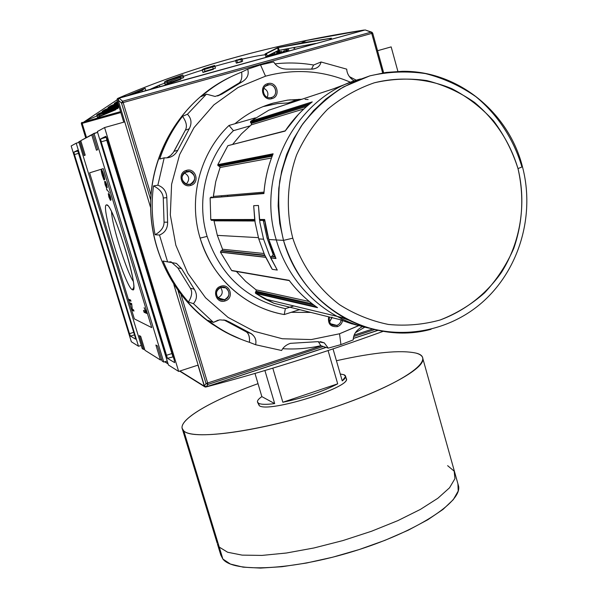 <?xml version="1.0" encoding="UTF-8"?>
<svg xmlns="http://www.w3.org/2000/svg" width="598" height="598" viewBox="0 0 598 598"><rect width="100%" height="100%" fill="white"/><g stroke="black" fill="none" stroke-linecap="round" stroke-linejoin="round"><path stroke-width="0.9" d="M391.159 46.891L377.555 50.718L391.159 46.891L397.894 71.386L391.159 46.891M124.758 121.88L104.59 127.553L97.339 131.545L168.434 365.019L178.66 371.425L168.434 365.019L97.339 131.545L104.59 127.553L178.66 371.425L104.59 127.553L124.758 121.88M97.586 132.36L92.847 134.019L97.638 149.709L92.847 134.019L94.021 133.376L163.747 362.074L162.088 361.035L163.747 362.074L167.216 361.02L163.747 362.074L94.021 133.376L97.586 132.36M78.809 141.756L142.197 348.567L143.58 349.426L142.197 348.567L78.809 141.756L80.842 140.919L78.809 141.756M139.334 335.575L143.58 349.426L144.604 349.097L143.58 349.426L139.334 335.575L140.702 336.36L144.97 350.301L160.451 360.011L144.97 350.301L140.702 336.36L139.334 335.575M155.884 345.039L160.451 360.011L161.654 359.622L160.451 360.011L155.884 345.039L157.491 345.958L155.884 345.039M157.491 345.958L162.088 361.035L157.491 345.958M97.638 149.709L96.442 150.233L91.696 134.655L80.767 140.679L85.193 155.144L80.767 140.679L92.937 134.303L91.696 134.655L96.442 150.233L97.638 149.709M84.183 155.585L85.193 155.144L84.183 155.585L79.781 141.218L84.183 155.585M130.955 301.257L129.31 300.57L128.936 299.329L130.573 300.009L130.955 301.257L129.31 300.57L128.936 299.329L130.573 300.009L130.955 301.257M108.903 197.063L108.29 193.655L109.344 195.509L109.165 193.849L110.495 196.832L111.079 199.934L110.234 198.424L110.413 200.382L108.903 197.063L108.35 193.617L109.344 195.509L109.165 193.849L110.495 196.832L109.546 195.232L110.608 198.603L110.495 196.824L111.026 199.964L110.234 198.424L110.413 200.382L108.903 197.063M106.706 188.198L105.158 184.812L104.59 181.426L106.294 186.838L105.689 183.922L106.848 186.172L105.375 181.433L106.721 184.453L107.289 187.525L106.496 186.172L106.706 188.198L105.158 184.812L104.59 181.426L106.294 186.838L105.689 183.922L106.825 186.195L106.556 184.535L105.375 181.433L106.721 184.453L107.244 187.555L106.496 186.172L106.706 188.198M133.713 287.406L132.479 289.724L133.608 288.498C136.516 279.505 111.871 202.991 106.691 204.92L106.556 204.92C99.814 204.075 125.812 288.894 132.479 289.724C125.812 288.894 99.814 204.075 106.556 204.92L107.655 205.518M103.611 178.57L103.148 175.386L104.493 179.811L103.932 179.946L102.348 175.61C101.368 172.231 101.047 170.37 101.368 170.011L101.458 169.952C101.877 169.697 102.684 171.409 103.88 175.079L104.762 179.579L103.701 175.109L101.787 171.372L102.49 175.453L103.611 178.57L103.148 175.386L104.493 179.811L103.932 179.946L102.348 175.61C101.294 171.918 100.995 170.026 101.458 169.952C101.877 169.697 102.684 171.409 103.88 175.079L101.884 171.312C101.488 171.252 101.69 172.635 102.49 175.453L103.611 178.57M109.27 192.803L106.444 188.961L109.27 192.803M146.375 312.246L146.742 313.457L144.096 312.276L143.527 310.422L145.583 311.326L144.125 307.656L146.742 313.457L144.096 312.276L143.527 310.422L145.583 311.326L144.125 307.656L146.375 312.246M131.68 304.688L130.401 304.135L130.028 302.894L131.672 303.605L132.293 309.256L133.586 309.846L133.967 311.095L132.3 310.325L131.68 304.688L130.401 304.135L130.028 302.894L131.672 303.605L132.293 309.256L133.586 309.846L133.967 311.095L132.3 310.325L131.68 304.688M111.564 211.856C111.848 224.646 126.23 270.692 133.219 281.277C126.23 270.692 111.848 224.646 111.564 211.856M105.883 136.299L100.658 138.878L105.883 136.299L107.094 139.028L174.272 360.146L105.883 136.299M174.272 360.146L174.653 362.642L167.455 358.322L174.653 362.642L174.272 360.146M167.455 358.322L101.197 141.831L166.207 355.376L171.581 353.65L166.207 355.376L167.455 358.322L173.263 356.834L167.455 358.322M106.474 137.256L106.743 140.261L101.197 141.831L100.643 138.893L106.22 137.308L100.658 138.878L106.197 137.323L172.844 356.587L106.743 140.261L107.416 140.067L101.197 141.831L100.658 138.878M198.125 365.094L178.66 371.425L198.125 365.094M138.504 346.249L141.233 345.412L138.504 346.249L131.343 341.757L71.169 145.964L131.343 341.757L138.504 346.249L76.208 143.191L71.169 145.964L76.208 143.191L79.003 142.391L76.208 143.191L138.504 346.249M130.484 336.106L135.529 339.141L130.484 336.106L129.482 333.669L74.444 154.546L129.482 333.669L133.705 332.331L129.482 333.669L130.484 336.106L134.475 334.843L130.484 336.106M73.943 152.101L74.444 154.546L78.772 153.312L74.444 154.546L73.935 152.109L77.576 150.3L73.943 152.101L77.972 150.965M77.576 150.3L135.141 337.01L77.591 150.3M135.141 337.01L135.582 339.133L135.141 337.01M104.486 179.781L103.932 179.946L104.486 179.781M104.695 178.226L104.329 178.331L103.873 175.057L104.329 178.331L104.695 178.226M102.437 171.148L101.884 171.312L102.437 171.148M107.259 189.872L106.765 190.014L107.259 189.872M109.905 195.112L110.608 198.603L109.875 196.951L109.905 195.112M109.681 196.929L108.769 194.97L110.002 199.029L109.853 196.877L110.002 199.029L109.083 197.048L108.769 194.97L109.681 196.929M146.271 312.066L144.096 312.276L145.643 311.79L145.486 311.281L146.271 312.066M130.618 300.166L129.31 300.57L130.618 300.166M131.709 303.724L130.401 304.135L131.709 303.724M133.608 309.914L132.3 310.325L133.608 309.914M132.278 308.889L131.896 309.002L132.278 308.889M206.19 386.928C263.195 372.023 322.195 353.493 383.206 331.329C322.195 353.493 263.195 372.023 206.19 386.928L205.114 387.003L179.923 371.014L205.69 387.041L326.134 347.438M329.79 38.504L300.884 43.183L278.399 47.601L266.506 53.603L278.399 47.601L329.79 38.504L330.059 39.461L329.79 38.504M278.563 51.002L277.771 51.159L278.563 51.002M277.749 51.092L278.541 50.935L277.749 51.092L278.182 52.617L277.749 51.084M117.724 98.423L118.21 98.207C190.284 67.111 272.21 44.394 363.988 30.05L306.438 40.485C238.617 54.149 175.872 73.39 118.21 98.207L365.049 29.975L118.21 98.207L117.26 98.827L117.021 99.888L123.749 122.164L117.021 99.888L117.724 98.423M85.738 120.744L119.017 106.504L85.738 120.744M265.064 53.984L266.529 53.678L265.064 53.984L277.479 47.713L265.064 53.984L265.833 56.653L278.272 50.479L277.479 47.713L301.198 43.034L331.329 38.182L277.479 47.713L278.272 50.479L315.737 43.43L278.272 50.479L265.833 56.653L265.064 53.984M329.887 38.848L331.329 38.182L331.569 39.042L331.329 38.182L329.887 38.848M240.762 59.135L235.545 60.458L241.891 58.537L235.545 60.458L240.762 59.135L241.465 61.542M212.596 66.617L214.652 65.474L204.142 68.613L202.161 69.734L212.596 66.617L214.652 65.474L204.142 68.613L202.161 69.734L212.596 66.617L213.247 68.845M277.876 53.91L277.188 53.85L277.876 53.91M266.117 54.642L266.775 54.56C246.555 56.705 201.145 69.136 170.819 81.014L159.345 85.095L150.038 89.379L157.311 86.329L157.595 87.286L157.311 86.329L159.345 85.095L159.816 86.665L159.345 85.095L170.819 81.014L171.529 83.421L170.819 81.014M180.065 76.522L182.831 74.892L166.954 80.483L164.36 82.053L180.065 76.522L182.831 74.892L166.954 80.483L164.36 82.053L180.065 76.522L180.701 78.674M116.894 106.167L98.849 113.575L96.712 114.98L114.995 107.371L96.712 114.98L97.452 117.402L99.597 116.027L118.105 108.305L99.597 116.027L98.849 113.575L96.712 114.98L97.452 117.402L99.597 116.027L98.849 113.575L116.894 106.167M118.284 104.074L104.456 109.897L102.168 111.4L118.441 104.59L102.168 111.4L102.931 113.904L105.226 112.431L119.054 106.608L105.226 112.431L104.456 109.897L102.168 111.4L102.931 113.904L105.226 112.431L104.456 109.897L118.284 104.074M142.01 90.291L145.165 88.295L127.21 95.71L145.165 88.295L145.837 90.545L145.165 88.295L142.01 90.291L131.896 94.409L142.01 90.291L142.369 91.509M117.5 101.458L114.285 103.439L117.657 101.989L114.285 103.439L115.1 106.13L118.322 104.194L117.746 104.441L116.924 101.705L114.285 103.439L115.1 106.13L117.746 104.441L116.924 101.705L117.5 101.458M117.896 102.781L110.466 105.951L108.014 107.558L118.053 103.305L108.014 107.558L108.799 110.152L118.688 105.412L111.265 108.582L110.466 105.951L108.014 107.558L108.799 110.152L111.265 108.582L110.466 105.951L117.896 102.781M81.395 122.911L81.365 123.659L117.021 99.888L81.365 123.659L81.829 122.538L81.395 122.911M81.963 123.255L86.501 137.518L82.173 123.375L120.848 112.551L81.963 123.255M118.142 99.283L117.26 98.827L118.142 99.283M183.646 77.665L182.831 74.892L183.646 77.665L167.776 83.264L166.954 80.483L167.776 83.264L183.646 77.665M165.175 84.804L164.36 82.053L165.175 84.804L167.776 83.264L165.175 84.804L180.873 79.257M215.452 68.202L214.652 65.474L215.452 68.202L204.942 71.341L204.142 68.613L204.942 71.341L215.452 68.202M202.954 72.448L202.161 69.734L202.954 72.448L204.942 71.341L202.954 72.448L213.389 69.323M242.668 61.243L241.891 58.537L242.668 61.243L237.436 62.573L236.651 59.867L237.436 62.573L242.668 61.243M236.33 63.149L235.545 60.458L236.33 63.149L241.54 61.826M279.169 50.292L278.399 47.601L279.169 50.292M267.186 55.98L266.506 53.603L267.186 55.98M267.269 56.272L279.191 50.367L267.269 56.272L275.738 54.523L267.269 56.272M274.691 54.814L265.833 56.653L274.691 54.814M281.404 51.421L277.764 52.826L277.33 51.293L277.764 52.826L281.673 52.041L277.764 52.826L280.963 51.54M285.41 50.725L282.794 51.488M286.786 51.458L286.509 50.494L286.786 51.458M286.427 50.21L286.315 49.813L286.427 50.21M287.19 51.346L286.928 50.411L287.19 51.346M286.846 50.135L286.719 49.694L286.846 50.135M288.909 50.867L288.685 50.068L288.909 50.867M288.61 49.798L288.46 49.275L288.61 49.798M288.386 49.021L288.251 48.535L288.386 49.021M286.098 51.652L285.814 50.643L286.098 51.652M285.538 49.679L285.366 49.081L285.538 49.679M279.797 53.058L279.617 52.445L279.797 53.058L283.893 52.265L279.797 53.058L279.879 52.392M279.498 52.019L279.049 50.441L279.498 52.019M284.76 52.019L284.454 50.942L284.76 52.019M284.192 50.03L284.013 49.41L284.192 50.03M279.251 53.424L279.012 52.572L279.251 53.424L280.821 53.11L279.251 53.424L279.266 52.519M278.489 50.74L279.161 52.153M274.684 54.022L269.07 55.764L276.067 53.813L275.244 54.485L276.343 54.269L276.209 53.783L276.343 54.269L278.376 53.274L278.22 52.729L278.376 53.274L274.684 54.022L274.325 52.773M272.942 54.702L271.126 54.986L271.029 54.411L271.171 54.911M269.07 55.764L270.348 55.494L270.161 54.844L270.348 55.494L276.134 54.052M276.366 53.94L272.24 54.717L272.053 53.902L272.277 54.68L277.031 53.618L276.485 51.712L277.031 53.618L276.321 53.76M273.996 54.418L272.24 54.717L274.392 54.149L274.034 52.923L274.392 54.149L277.031 53.618M188.116 171.394L187.959 171.88M366.626 30.498L365.154 29.945L119.166 98.169L118.18 100.083L119.166 98.169L122.59 101.234L121.514 103.095L150.733 200.016L121.514 103.095L122.59 101.234L371.037 32.165L365.154 29.945L371.724 32.165M118.18 100.083L150.636 207.678L118.18 100.083L121.514 103.095L123.158 102.564L151.01 195.008L123.158 102.564L122.59 101.234L123.158 102.564L121.514 103.095L118.18 100.083M173.831 284.558L204.381 385.837L206.131 386.831L204.381 385.837L206.048 383.512L207.917 384.447L206.198 386.809L325.97 347.386L206.198 386.809L207.917 384.447L206.048 383.512L204.381 385.837L173.831 284.558M353.328 338.378L377.801 330.32L353.328 338.378M372.636 33.182L371.919 32.232L371.037 32.165L371.732 33.406L123.158 102.564L371.732 33.406L371.037 32.165L365.154 29.945L119.166 98.169L122.59 101.234L371.037 32.165M309.936 103.723L250.435 122.254L250.689 122.68L250.756 121.222L268.876 110.167L250.756 121.222L312.044 102.049M272.763 154.62L217.784 165.302L218.464 165.975L217.814 164.659L227.883 145.68L285.253 130.835M254.718 219.675L210.817 219.705L211.991 220.348L211.393 220.333L210.788 219.556L210.122 197.886L211.281 197.026L210.122 197.886L210.788 219.556L254.696 219.503L253.687 205.682L258.448 205.473L259.472 219.496L264.637 219.496L264.697 219.959M275.798 258.067L275.999 258.508L270.61 257.731L277.278 270.072L272.262 269.332L265.751 257.342L220.453 252.177L221.028 250.846L221.963 250.555L221.028 250.846L220.453 252.177L265.691 257.17M317.321 307.522L317.538 307.671C306.692 300.189 297.221 291.077 289.126 280.32L231.59 270.438L232.435 270.804L231.59 270.438L220.453 252.177L231.59 270.438L289.305 280.559M289.126 280.32C297.221 291.077 306.692 300.189 317.538 307.671L255.682 293.401L274.019 303.306L264.817 298.948L255.682 293.401L255.533 291.974L255.682 293.401L317.366 307.559M221.963 250.555L222.538 249.239L217.336 235.373L213.89 220.333L217.336 235.373L222.538 249.239L264.017 253.507L222.538 249.239L221.963 250.555L264.75 255.167L221.963 250.555M270.61 257.731L271.343 256.333L272.434 255.996L271.343 256.333L270.61 257.731L275.813 258.119M273.114 254.442L272.434 255.996L274.945 256.265L272.434 255.996L273.114 254.442L267.082 238.116L263.374 221.021L267.082 238.116L273.114 254.442L274.19 254.554L273.114 254.442M263.09 220.415L263.374 221.021L263.09 220.415M260.877 220.438L259.472 219.496L260.952 220.415M218.464 165.975L219.421 166.214L220.079 167.507L219.421 166.214L272.15 156.198L219.421 166.214L218.464 165.975L272.359 155.652L218.464 165.975M213.389 196.428L263.995 192.13L213.389 196.428L215.714 181.71L220.079 167.507L215.714 181.71L213.239 196.862M256.049 289.836L245.643 281.352L236.404 271.485L245.643 281.352L256.049 289.836L256.191 291.248L256.049 289.836L309.36 301.519L256.049 289.836M256.191 291.248L255.533 291.974L314.122 305.234L255.533 291.974L256.191 291.248L312.186 303.777L256.191 291.248M250.689 122.68L251.392 123.382L251.332 124.825L251.392 123.382L306.767 106.384L251.392 123.382L250.689 122.68L308.762 104.687L250.689 122.68M232.749 144.26L241.413 133.885L251.332 124.825L241.413 133.885L232.749 144.26M227.644 195.666L227.696 195.21L227.644 195.666M221.604 196.166L221.649 195.725L221.604 196.166M289.843 307.223L285.358 308.658L284.237 314.555L285.358 308.658C246.63 299.695 220.542 275.611 207.102 236.389C195.867 199.665 206.474 157.11 233.422 130.678L250.009 125.901L233.422 130.678C206.474 157.11 195.867 199.665 207.102 236.389C220.542 275.611 246.63 299.695 285.358 308.658L293.827 305.944M284.237 314.555C272.688 312.485 261.715 308.553 251.332 302.76C226.231 288.214 209.158 266.656 200.113 238.109C188.064 198.842 199.762 153.252 229.004 125.445L255.376 117.881L229.004 125.445L233.422 130.678L229.004 125.445C199.762 153.252 188.064 198.842 200.113 238.109C211.572 277.592 245.688 308.06 284.237 314.555L299.561 309.629L284.237 314.555M263.942 193.087L263.912 193.55L210.122 197.886L263.92 193.176M298.395 114.405L285.096 131.089L227.883 145.68L217.814 164.659L273.114 153.791L272.927 154.239M264.667 219.87L268.801 239.506L275.999 258.508L270.67 257.902L277.278 270.072L269.414 255.144L263.576 239.2L269.414 255.144L277.278 270.072L272.262 269.332L271.036 267.306L264.503 254.628L258.747 238.908L255.114 222.493L253.687 205.682L258.448 205.473L259.891 222.531L263.576 239.2L258.747 238.908L264.503 254.628L272.262 269.332L265.751 257.342M258.545 403.254C256.363 401.878 257.469 399.666 261.857 396.616L274.684 403.598C266.349 404.667 260.967 404.554 258.545 403.254L257.446 401.901C257.275 400.525 258.74 398.761 261.857 396.616L274.684 403.598L264.907 370.521L274.684 403.598C266.349 404.667 260.967 404.554 258.545 403.254L259.263 405.676C268.054 413.143 350.353 387.721 346.339 378.855L346.19 378.355C353.56 386.51 268.487 413.353 259.263 405.676L257.559 402.267M343.85 374.692L345.644 376.441L342.25 380.904L333.019 348.881L342.25 380.904C346.152 377.891 346.683 375.821 343.85 374.692L340.262 374.012L343.85 374.692M328.078 350.54L337.698 383.819C323.032 391.511 304.756 397.655 282.847 402.252L272.8 368.151L282.847 402.252L337.698 383.819C323.032 391.511 304.756 397.655 282.847 402.252L337.698 383.819L328.078 350.54M261.857 396.616L254.987 373.444L261.857 396.616M447.633 465.67L454.188 471.172L454.943 478.654L449.517 487.819L437.871 498.254L420.372 509.414L397.82 520.649L371.463 531.271L342.901 540.577L313.928 547.977L286.397 553.015L261.984 555.415L242.078 555.116L227.651 552.253L219.242 547.095L222.882 559.048C233.34 572.914 292.407 570.365 354.33 551.079C416.313 531.936 461.731 502.275 458.629 486.353L457.919 483.819L458.21 491.04L453.262 499.674L443.051 509.384L427.824 519.737L408.15 530.247L384.925 540.353L359.308 549.51L332.652 557.209L306.393 563.047L281.935 566.717L260.504 568.093L243.109 567.158L230.447 564.064L222.882 559.048L220.782 555.004L217.478 544.165M183.825 430.964C173.45 422.405 208.777 401.318 258.015 383.662C213.456 399.688 179.856 418.533 182.136 428.303L183.825 430.964C192.825 439.822 251.324 432.78 314.212 413.674C377.144 394.658 424.602 369.714 422.906 358.807C422.689 356.214 420.401 354.315 416.051 353.112C400.757 349.793 374.213 352.327 336.435 360.721C374.213 352.327 400.757 349.793 416.051 353.112C438.289 358.404 403.897 383.617 335.418 406.864C267.052 430.239 193.453 441.115 183.825 430.964L219.242 547.095M186.494 171.648C180.439 175.909 180.529 180.11 186.755 184.266L190.231 184.236C196.346 179.811 196.166 175.58 189.686 171.551L186.494 171.648C178.443 173.674 182.383 186.882 190.231 184.236L190.799 185.402C200.345 182.981 195.703 167.291 186.344 170.408C176.746 172.822 181.448 188.564 190.799 185.402C181.448 188.564 176.746 172.822 186.344 170.408L186.494 171.648C194.35 169.025 198.252 182.203 190.231 184.236L188.392 184.49M311.461 69.166L313.621 65.025L321.021 61.983C320.139 66.012 317.329 68.389 312.597 69.121L287.227 69.121C281.12 69.114 276.605 66.714 273.675 61.93L260.526 64.905L247.692 69.174C249.187 74.354 247.393 78.532 242.31 81.709L237.63 83.832C241.054 82.367 242.392 78.458 241.629 72.111C226.814 77.882 213.314 86.052 201.122 96.622C213.314 86.052 226.814 77.882 241.629 72.111L247.692 69.174C249.187 74.354 247.393 78.532 242.31 81.709L237.63 83.832C241.054 82.367 242.392 78.458 241.629 72.111L247.692 69.174L260.526 64.905L265.519 76.178C294.694 68.411 323.025 70.437 350.503 82.262C323.017 70.437 294.694 68.411 265.519 76.178L238.131 87.45L213.845 104.904L193.976 127.68L179.632 154.598L171.604 184.236L170.318 214.988L175.834 245.21L187.809 273.286L205.555 297.767L228.062 317.411L254.12 331.277L282.338 338.752L311.289 339.567L339.537 333.774L359.951 325.043M220.782 286.263C211.348 288.834 215.945 304.24 225.147 300.936C234.536 298.357 229.991 283.004 220.782 286.263L220.901 287.384C215.527 290.703 215.033 294.605 219.436 299.09L224.564 299.703C229.998 296.272 230.417 292.332 225.82 287.885L220.901 287.384C212.985 289.544 216.842 302.468 224.564 299.703L225.147 300.936C215.945 304.24 211.348 288.834 220.782 286.263C229.991 283.004 234.536 298.357 225.147 300.936M328.668 316.828C327.674 323.907 330.612 327.173 337.481 326.628C340.598 325.417 342.325 323.107 342.661 319.691C342.325 323.107 340.598 325.417 337.481 326.628C330.612 327.173 327.674 323.907 328.668 316.828M267.672 83.668C258.314 85.918 262.843 101.623 271.963 98.625C281.284 96.368 276.807 80.715 267.672 83.668L267.74 84.976C260.78 86.583 262.701 98.266 269.833 97.758L271.35 97.526C278.414 95.874 276.269 84.004 269.033 84.759L267.74 84.976C259.891 86.867 263.688 100.038 271.35 97.526L271.963 98.625C262.843 101.623 258.314 85.918 267.672 83.668C276.807 80.715 281.284 96.368 271.963 98.625M310.773 312.403L291.166 312.328L310.773 312.403M301.87 99.261L287.444 100.143L273.249 103.103C259.113 107.177 246.346 114.061 234.947 123.741C246.346 114.061 259.113 107.177 273.249 103.103L287.877 100.083L302.02 99.261M305.085 99.35L308.12 99.53M330.634 323.765L336.831 325.402C330.986 325.82 328.534 323.032 329.491 317.037C328.407 320.513 329.363 323.189 332.339 325.058L336.831 325.402C339.544 324.333 340.995 322.307 341.189 319.325C340.995 322.315 339.537 324.333 336.831 325.402L337.481 326.628M353.231 339.903L340.942 344.612L328.257 348.133L320.812 345.696L328.257 348.133L324.273 342.863L328.257 348.133L340.942 344.612L353.231 339.903C353.298 334.902 355.855 330.769 360.893 327.487L363.195 326.216L360.893 327.487C355.855 330.769 353.298 334.902 353.231 339.903M354.195 80.977C349.479 77.822 346.982 73.883 346.713 69.151L321.021 61.983L346.713 69.151C346.982 73.883 349.479 77.822 354.195 80.977M260.526 64.905L273.675 61.93C276.605 66.714 281.12 69.114 287.227 69.121L310.586 69.114C316.447 69.091 319.93 66.714 321.021 61.983L313.621 65.025C300.854 62.79 287.989 62.401 275.035 63.859C287.989 62.401 300.854 62.79 313.621 65.025M300.106 309.757L298.791 309.876L300.106 309.757M273.249 103.103L263.023 106.623L277.726 103.544L291.346 102.744L277.315 103.603L263.479 106.437M356.356 80.237L349.404 76.619L356.356 80.237M355.362 332.742L364.802 327.151L355.362 332.742M240.785 339.171L225.999 332.473L212.028 324.011C171.805 296.257 147.429 245.681 151.002 195.112C154.665 144.559 186.098 98.162 230.23 77.142C180.97 100.486 148.207 155.607 150.771 212.081C153.282 268.569 190.5 320.027 240.785 339.171M282.719 348.709C295.606 349.509 308.299 348.499 320.812 345.696C308.299 348.499 295.606 349.509 282.719 348.709M317.605 341.675L290.396 343.342C286.345 344.702 283.407 347.087 281.598 350.495L255.593 344.732L249.448 342.325L255.593 344.732C256.639 340.367 255.226 336.689 251.362 333.699L249.575 332.742C254.763 335.583 256.766 339.574 255.593 344.732L281.598 350.495C283.407 347.087 286.345 344.702 290.396 343.342L317.605 341.675L324.273 342.863L320.349 341.615M218.158 320.162L213.404 322.389L208.029 320.393L214.017 324.766C225.072 332.361 236.883 338.214 249.448 342.325C234.521 337.436 220.714 330.126 208.029 320.393L213.404 322.389L193.423 303.657L188.422 302.02L193.423 303.657C197.123 299.306 197.407 294.5 194.283 289.238C197.407 294.5 197.123 299.306 193.423 303.657L213.404 322.389L219.683 319.855L225.932 320.349L249.575 332.742L228.772 321.694L223.854 319.87L246.182 331.815C248.805 333.535 249.897 337.033 249.448 342.325C249.844 336.091 248.305 332.324 244.836 331.038L249.575 332.742L244.836 331.038L224.332 320.139L245.277 331.247M171.865 262.574L163.067 261.057C169.301 276.231 177.748 289.881 188.422 302.02C177.748 289.881 169.301 276.231 163.067 261.057L167.597 261.887L159.494 235.029L155.114 234.737L159.494 235.029C164.996 232.757 167.702 228.481 167.619 222.202C167.702 228.481 164.996 232.757 159.494 235.029L167.597 261.887L176.447 263.404L181.568 268.622L194.283 289.238L181.568 268.622L177.808 267.874L171.865 262.574L169.914 261.722M153.492 185.911C151.331 202.288 151.877 218.562 155.114 234.737C151.877 218.562 151.331 202.288 153.492 185.911L157.85 185.223L164.196 157.82L159.711 159.038L164.196 157.82C170.198 158.298 174.728 155.786 177.778 150.285C174.728 155.786 170.198 158.298 164.196 157.82L157.85 185.223C163.493 187.196 166.483 191.338 166.82 197.646L167.619 222.202L166.82 197.646L163.261 197.99C162.955 193.027 159.703 188.998 153.492 185.911L157.85 185.223C163.493 187.196 166.483 191.338 166.82 197.646L163.261 197.99L164.054 222.164C164.076 227.15 161.094 231.336 155.114 234.737C161.094 231.336 164.076 227.15 164.054 222.164L167.619 222.202L164.054 222.164L163.261 197.99C162.955 193.027 159.703 188.998 153.492 185.911M174.055 151.361L177.778 150.285L174.055 151.361L185.343 130.2C187.376 126.462 186.434 121.835 182.525 116.318C172.56 129.19 164.958 143.43 159.711 159.038C164.958 143.43 172.56 129.19 182.525 116.318L187.451 114.24L206.415 94.155L201.122 96.622L206.415 94.155L215.108 96.45L206.415 94.155L187.451 114.24C191.45 118.426 192.04 123.278 189.237 128.794L177.778 150.285L189.237 128.794L185.343 130.2C187.376 126.462 186.434 121.835 182.525 116.318L187.451 114.24C191.45 118.426 192.04 123.278 189.237 128.794L185.343 130.2L173.353 152.475L170.617 155.487L166.962 157.82M221.97 94.05L217.59 95.986L237.63 83.832L217.59 95.986L221.97 94.05L242.31 81.709L221.97 94.05L215.108 96.45M318.308 341.6L320.812 345.696M190.336 288.176C192.593 291.779 191.951 296.399 188.422 302.02C191.951 296.399 192.593 291.779 190.336 288.176L194.283 289.238L190.336 288.176L177.808 267.874L190.336 288.176M267.291 97.272C268.719 93.295 267.575 90.305 263.853 88.31C267.575 90.305 268.719 93.295 267.291 97.272M331.965 317.65L329.528 322.053L331.995 317.06M217.941 297.826C222.516 295.33 223.405 291.884 220.61 287.481C223.405 291.884 222.516 295.33 217.941 297.826M186.232 184.102C190.044 179.602 189.394 175.842 184.259 172.829C189.394 175.842 190.044 179.602 186.232 184.102M103.237 168.636L89.61 172.837L134.363 318.891L151.72 327.607L103.237 168.636M106.556 204.92C112.476 202.004 140.881 295.15 132.479 289.724M172.239 353.448L171.581 353.65L172.239 353.448M197.975 365.146L204.322 386.203L197.975 365.146M168.001 363.599L164.943 361.693L168.001 363.599M353.313 338.49L378.003 330.365M294.747 48.161L293.902 48.311M82.262 122.343L81.829 122.538M293.924 48.401L294.769 48.251M85.731 137.944L81.328 123.547M84.116 121.82L120.564 111.632L84.116 121.82M118.838 105.891L108.799 110.152M118.471 104.68L115.1 106.13M119.196 107.079L102.931 113.904M115.242 108.178L114.995 107.371M115.72 109.778L97.452 117.402M283.998 51.062L283.527 51.196M278.885 52.273L278.444 50.733L278.885 52.273M287.832 51.166L287.578 50.284M287.503 50.015L287.361 49.522M287.287 49.268L287.137 48.744M284.715 52.033L280.036 52.945M279.744 51.929L279.296 50.344M281.665 52.878L279.49 53.304M275.244 54.485L278.376 53.274M271.066 55.188L270.872 54.493M383.587 72.807L372.711 33.174L371.732 33.406L372.644 33.211M178.092 290.778L206.048 383.512L321.35 345.868L206.048 383.512L178.092 290.778M374.654 329.61L353.702 336.502M323.286 346.504L207.917 384.447L207.708 383.221L207.917 384.447L323.286 346.504L207.85 384.469L206.131 386.831M171.125 261.789L171.275 262.283L171.125 261.789M181.044 294.717L207.708 383.221L181.044 294.717M354.188 335.074L372.464 329.064L354.188 335.074M382.66 72.956L371.732 33.406L382.66 72.956M521.875 166.752C513.652 139.162 497.745 114.801 475.941 96.734C460.467 85.94 443.641 78.226 425.462 73.584C406.887 70.885 388.356 71.64 369.87 75.856L343.671 86.83C327.368 97.182 313.255 110.234 301.332 125.976C291.002 142.952 283.796 161.296 279.722 181.015C277.607 201.07 278.862 220.856 283.504 240.374L292.788 238.183C285.769 210.705 287.085 181.65 296.608 154.919C304.367 137.719 314.705 122.5 327.622 109.247C341.735 97.481 357.29 88.668 374.303 82.801C400.346 76.29 427.353 78.428 451.879 88.698C467.629 96.936 481.547 107.685 493.627 120.96C504.383 135.402 512.508 151.279 518.003 168.599L522.465 166.767M316.447 306.916L255.316 292.893M207.102 236.389L200.113 238.109M360.512 78.951C296.578 95.665 255.353 173.54 276.298 239.948L283.504 240.374L279.729 223.36L278.137 205.936L278.773 188.43L281.628 171.17L286.644 154.456L293.738 138.609L302.767 123.906L313.569 110.623L325.932 98.991L339.627 89.214L354.397 81.448L369.975 75.826L386.076 72.433L402.417 71.304C457.904 70.557 508.838 112.402 522.488 166.857C535.307 215.557 519.109 270.087 482.04 302.551C445.002 334.962 389.56 342.138 345.39 318.383C314.982 301.317 294.351 275.312 283.504 240.374C301.355 305.87 370.767 345.95 431.076 329.281C401.512 336.405 372.95 332.772 345.39 318.383L264.817 298.948M264.637 219.675L259.502 219.675M254.733 219.675L253.687 205.682L258.448 205.473L259.472 219.496L264.637 219.496L268.801 239.506L275.895 258.329M265.669 257.17L220.4 252.035M268.405 238.191L267.082 238.116M258.381 237.638L217.336 235.373M333.445 88.825L351.497 81.963L333.445 88.825L268.659 110.241L333.452 88.818M250.435 122.254L250.756 121.222L312.246 101.892C301.698 110.062 292.654 119.794 285.096 131.089L227.883 145.68M217.784 165.302L217.814 164.659L273.114 153.791C267.979 166.521 264.914 179.774 263.912 193.55C264.914 179.774 267.979 166.521 273.114 153.791L272.942 154.194M268.801 239.506L276.298 239.948C289.058 284.91 326.628 319.803 369.489 328.212M277.278 270.072L272.262 269.332L277.278 270.072M274.28 303.365L339.148 319.422L355.332 324.774L364.563 326.687L351.676 323.795L339.156 319.429M254.898 220.991L214.136 220.849L254.898 220.991M264.817 221.021L263.374 221.021L264.817 221.021M264.959 255.638L221.028 250.846L264.959 255.638M275.162 256.751L271.343 256.333L275.162 256.751M254.696 219.503L210.817 219.705M518.003 168.599C524.177 195.696 522.757 222.314 513.749 248.462C506.469 264.981 496.766 279.767 484.634 292.818C471.321 304.561 456.476 313.621 440.106 320.005C423.182 324.654 405.945 326.134 388.401 324.452C371.066 320.917 354.771 314.331 339.522 304.681C317.844 288.243 301.504 265.101 292.788 238.183C301.504 265.101 317.844 288.243 339.522 304.681C354.771 314.331 371.066 320.917 388.401 324.452C405.945 326.134 423.182 324.654 440.106 320.005C464.81 310.908 486.107 294.298 501.52 272.307C520.566 241.891 526.614 203.925 518.003 168.599C509.922 142.018 495.428 119.951 474.513 102.408C459.884 92.227 443.978 84.953 426.8 80.588C409.241 78.061 391.742 78.794 374.303 82.801C357.29 88.668 341.735 97.481 327.622 109.247C314.705 122.5 304.367 137.719 296.608 154.919C287.085 181.65 285.769 210.705 292.788 238.183M212.238 197.265L211.281 197.026M284.558 303.709L294.231 306.041M340.628 317.254L349.127 320.319M271.47 158.007L220.079 167.507L271.47 158.007M303.948 108.918L251.332 124.825L303.948 108.918M263.576 239.2L259.891 222.531L258.448 205.473L253.687 205.682L255.114 222.493L258.747 238.908M258.351 403.134L259.263 405.676M217.978 297.871L224.564 299.703C232.443 297.535 228.623 284.641 220.901 287.384M216.394 294.171L217.807 297.669M271.35 97.526C279.169 95.635 275.409 82.494 267.74 84.976L266.491 85.492M358.994 325.551L339.537 333.774L340.942 344.612M289.873 99.844L296.533 100.098M339.537 333.774L311.289 339.567L282.338 338.752L254.12 331.277L228.062 317.411L205.555 297.767L187.809 273.286L175.834 245.21L170.318 214.988L171.604 184.236L179.632 154.598L193.976 127.68L213.845 104.904L238.131 87.45L265.519 76.178M190.799 185.402C200.345 182.981 195.703 167.291 186.344 170.408M312.246 101.892C301.698 110.062 292.654 119.794 285.096 131.089M274.019 303.306L339.148 319.422M228.772 321.694L224.332 320.139M181.568 268.622L177.808 267.874M204.748 386.779L179.624 371.111M168.105 363.928L164.659 361.783M161.766 359.981L161.348 359.719M306.438 40.485L301.198 43.034M281.344 51.204L281.583 52.026M270.946 54.448L271.096 54.971M272.015 53.925L272.24 54.717M371.919 32.232L372.711 33.174L383.654 72.792M254.815 220.4L211.393 220.333M264.735 220.423L260.175 220.408M289.327 280.611L231.912 270.707M317.493 307.641C306.699 300.196 297.273 291.129 289.2 280.447M275.865 258.269C270.169 246.099 266.431 233.28 264.652 219.802M263.912 193.221C264.929 179.684 267.941 166.663 272.957 154.142M346.339 378.855L345.644 376.441M458.629 486.353L422.906 358.807M217.179 543.186L182.345 428.99M214.017 324.766L212.028 324.011M299.015 99.268L288.565 102.751M246.182 331.823L251.347 333.691M265.422 86.232L269.033 84.759M222.486 287.1L225.82 287.885M184.685 172.508L189.686 171.551"/></g></svg>
